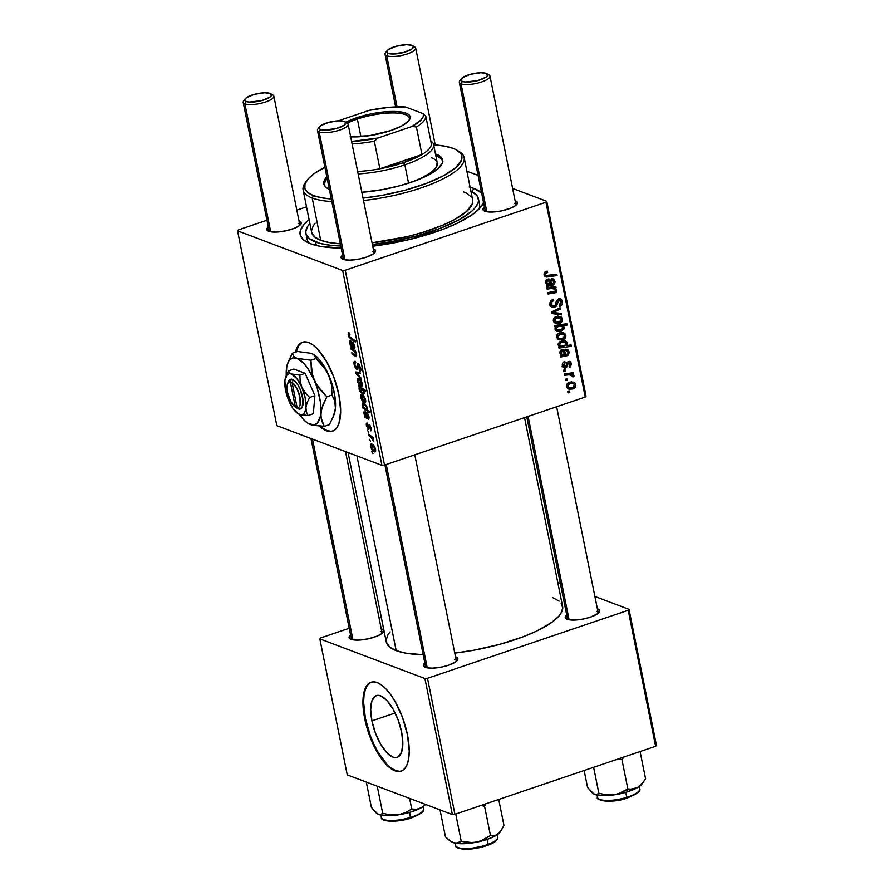 <?xml version="1.0" encoding="UTF-8"?>
<svg xmlns="http://www.w3.org/2000/svg" width="894" height="894" viewBox="0 0 894 894"><rect width="100%" height="100%" fill="white"/><g stroke="black" fill="none" stroke-linecap="round" stroke-linejoin="round"><path stroke-width="1.34" d="M371.926 720.877L395.137 713.01L371.926 720.877L370.697 709.579L371.904 700.862L375.379 696.046L377.816 695.353L380.587 695.856L386.744 700.326L392.891 708.786L398.109 719.927L401.607 732.074A32.575 12.885 71.3 0 1 397.227 757.33A32.575 12.885 71.3 0 1 371.926 720.877A32.575 12.885 71.3 0 1 376.307 695.621A32.575 12.885 71.3 0 1 401.607 732.074L402.836 743.361L401.618 752.089L398.143 756.905L395.718 757.598L392.935 757.095L386.789 752.625L380.643 744.166L375.424 733.024L371.926 720.877M371.368 682.156A46.924 18.562 -108.7 0 0 365.389 718.407L364.707 718.642A46.924 18.562 71.3 0 1 371.021 682.256A46.924 18.562 71.3 0 1 407.463 734.767L409.24 751.038L408.804 757.922L407.485 763.599L405.351 767.868L402.479 770.55L398.981 771.544L394.98 770.818L390.633 768.393L381.604 758.905L377.257 752.189L369.736 736.131L364.707 718.642L362.93 702.371L363.366 695.487L364.685 689.81L366.819 685.542L369.691 682.86L373.189 681.865L377.19 682.591L381.526 685.016L386.052 689.039L390.566 694.515L394.913 701.22L402.434 717.279L407.463 734.767A46.924 18.562 71.3 0 1 401.149 771.153A46.924 18.562 71.3 0 1 364.707 718.642L365.389 718.407A46.924 18.562 -108.7 0 0 401.484 771.03M302.798 342.123A46.924 18.562 -108.7 0 0 296.104 351.968L298.931 345.285L301.803 342.603M320.387 426.203A46.924 18.562 -108.7 0 0 327.103 430.562L326.422 430.785A46.924 18.562 71.3 0 1 319.382 426.136L322.075 428.371L327.103 430.562A46.924 18.562 -108.7 0 0 332.926 430.997M295.422 352.191A46.924 18.562 71.3 0 1 302.463 342.234A46.924 18.562 71.3 0 1 308.631 342.57L312.967 344.983L317.482 349.006L326.344 361.187L333.864 377.246L338.893 394.746L340.67 411.017L338.927 423.577L336.792 427.835L333.92 430.517L330.422 431.511L326.422 430.785A46.924 18.562 71.3 0 0 332.59 431.12A46.924 18.562 71.3 0 0 337.239 387.75A46.924 18.562 71.3 0 0 308.631 342.57L304.63 341.843L301.122 342.838L298.25 345.52L295.422 352.191M567.321 614.457L565.276 617.72L569.042 619.765L577.334 619.9L584.039 618.871L590.509 617.117L597.661 613.72L599.695 610.457L597.371 608.758A17.601 4.995 168.6 0 1 597.795 608.903A17.601 4.995 168.6 0 1 599.259 612.211A17.601 4.995 168.6 0 1 584.553 618.76A17.601 4.995 168.6 0 1 567.187 619.274A17.601 4.995 168.6 0 1 566.304 618.86A17.601 4.995 168.6 0 1 566.707 614.938M425.466 662.532L423.432 665.806L427.187 667.852L432.361 668.164L442.184 666.946L448.654 665.192L455.806 661.795L457.851 658.532L455.515 656.833A17.601 4.995 168.6 0 1 455.94 656.978A17.601 4.995 168.6 0 1 457.404 660.297A17.601 4.995 168.6 0 1 442.698 666.835A17.601 4.995 168.6 0 1 425.332 667.36A17.601 4.995 168.6 0 1 424.449 666.935A17.601 4.995 168.6 0 1 424.851 663.013M351.186 634.505L349.152 637.768L352.906 639.813L358.081 640.126L367.903 638.908L377.212 636.092L381.526 633.768L383.571 630.494L381.246 628.795A17.601 4.995 168.6 0 1 381.671 628.94A17.601 4.995 168.6 0 1 383.135 632.259A17.601 4.995 168.6 0 1 368.417 638.808A17.601 4.995 168.6 0 1 351.051 639.322A17.601 4.995 168.6 0 1 350.169 638.908A17.601 4.995 168.6 0 1 350.571 634.986M485.051 206.425L483.006 209.688L486.761 211.733L495.064 211.867L501.769 210.839L511.066 208.011L515.391 205.687L517.425 202.424L515.1 200.725A17.601 4.995 168.6 0 1 515.525 200.871A17.601 4.995 168.6 0 1 516.989 204.178A17.601 4.995 168.6 0 1 502.272 210.727A17.601 4.995 168.6 0 1 484.906 211.241A17.601 4.995 168.6 0 1 484.034 210.828A17.601 4.995 168.6 0 1 484.425 206.905M343.195 254.499L341.15 257.774L344.916 259.819L350.09 260.132L359.913 258.914L366.384 257.159L373.536 253.773L375.569 250.499L373.245 248.8A17.601 4.995 168.6 0 1 373.67 248.945A17.601 4.995 168.6 0 1 375.134 252.264A17.601 4.995 168.6 0 1 360.427 258.802A17.601 4.995 168.6 0 1 343.061 259.327A17.601 4.995 168.6 0 1 342.178 258.902A17.601 4.995 168.6 0 1 342.581 254.98M268.915 226.473L266.87 229.736L270.636 231.781L275.81 232.094L285.633 230.887L294.931 228.059L299.255 225.735L301.3 222.461L298.965 220.762A17.601 4.995 168.6 0 1 299.389 220.907A17.601 4.995 168.6 0 1 300.853 224.226A17.601 4.995 168.6 0 1 286.147 230.775A17.601 4.995 168.6 0 1 268.781 231.289A17.601 4.995 168.6 0 1 267.898 230.875A17.601 4.995 168.6 0 1 268.301 226.953M269.295 231.468A15.645 4.436 168.6 0 1 269.116 231.032L243.179 102.374A15.645 4.436 168.6 0 1 244.71 99.849M485.42 211.42A15.645 4.436 168.6 0 1 485.252 210.984L459.315 82.326A15.645 4.436 168.6 0 1 460.835 79.801M343.575 259.495A15.645 4.436 168.6 0 1 343.397 259.07L317.459 130.401A15.645 4.436 168.6 0 1 318.979 127.887M307 236.117A87.992 24.976 -11.4 0 0 309.581 243.392A87.992 24.976 168.6 0 1 307.011 238.989L305.904 233.502M470.11 187.204A93.859 26.641 168.6 0 1 473.798 188.41L472.021 191.618L473.798 188.41L469.205 186.958M310.509 243.749A93.859 26.641 168.6 0 1 305.826 241.525A93.859 26.641 168.6 0 1 309.101 219.667L304.195 224.238L300.518 230.127L300.362 235.468L303.736 240.073L310.509 243.749L320.421 246.364L341.184 248.096A93.859 26.641 168.6 0 1 310.509 243.749M348.079 452.543L386.253 641.892A89.948 25.524 -11.4 0 0 396.187 650.631A89.948 25.524 -11.4 0 0 423.186 654.754L405.686 653.134L396.187 650.631L356.918 455.884L396.187 650.631L389.695 647.1L386.242 641.858M561.186 603.226L562.739 608.009L560.896 613.418L558.716 616.29L551.956 622.235L536.344 631.209L522.867 636.897L499.344 644.451L473.675 650.251L454.767 653.089A89.948 25.524 -11.4 0 0 562.594 606.333L524.543 417.621M425.846 667.527A15.645 4.436 168.6 0 1 425.678 667.092L384.912 464.947M306.508 206.827L296.819 210.112L306.508 206.827M266.948 220.237L238.363 229.926L266.948 220.237M342.648 270.502L237.547 230.831L276.838 425.667L381.928 465.327L342.648 270.502L237.547 230.831L238.363 229.926L237.547 230.831L276.838 425.667L381.928 465.327L342.648 270.502L345.24 270.256L384.521 465.081L585.224 397.059L545.943 202.234L345.24 270.256L342.648 270.502M370.552 430.774L371.312 430.517L370.552 430.774L371.312 428.248L369.457 424.963L368.429 427.857L369.289 427.567L368.082 427.991L367.043 425.969L367.78 424.482L367.345 423.086C366.384 422.795 366.082 423.667 366.462 425.7L366.909 423.007L367.926 427.902L368.931 425.019L370.004 425.343L371.412 428.829L370.82 430.83L370.094 426.539L369.434 426.393L368.518 429.377L366.462 425.7L368.406 429.343L369.825 426.337L371.01 430.796M368.384 419.185L368.976 416.693L366.875 412.559L367.065 413.866L367.792 413.62L367.065 413.866L368.876 416.191L368.06 417.8L367.479 417.409L364.696 410.961L363.869 412.86L364.461 412.659L363.869 412.86L365.434 415.621L364.517 415.676L364.797 417.062L366.305 416.548L364.797 417.062L363.791 412.357L364.461 410.905L366.026 412.458L367.624 417.532L368.496 417.241L367.065 413.866L366.875 412.559L367.713 413.509L369.133 417.733L368.518 419.219L364.797 417.062L368.741 419.208M364.372 402.512C365.478 402.982 365.903 402.177 365.635 400.099C364.696 397.025 363.445 395.249 361.891 394.779C360.83 394.377 360.438 395.215 360.729 397.282C361.657 400.277 362.863 402.009 364.372 402.512L365.624 402.077L363.377 401.931L360.997 398.277L360.595 395.997L361.567 394.69L364.976 398.076L365.758 401.406L365.3 402.512L364.372 402.512L365.165 402.579M348.995 332.791L348.157 334.904L348.839 334.68L348.157 334.904L348.28 332.825L349.588 333.127L349.934 334.501L348.85 334.49L349.353 336.457L355.153 340.681L355.421 342.033L349.163 337.384L348.157 334.904L350.537 338.714L355.421 342.033L355.153 340.681L350.426 337.463L348.895 335.272L349.375 334.166L349.934 334.501L349.588 333.127L348.436 332.747M362.752 394.176L364.07 393.729L362.752 394.176C363.78 394.701 364.216 394.075 364.059 392.298L363.065 389.885L364.193 389.505L363.065 389.885L365.4 391.483L365.121 390.13L358.449 385.605L359.567 387.404L360.584 387.057L359.567 387.404L358.449 385.605L365.121 390.13L365.4 391.483L363.065 389.885L364.149 393.137L363.847 394.12L362.752 394.176L360.014 391.55L359.086 387.974L359.12 389.315L362.752 394.176L363.612 394.265M361.422 379.581L356.036 373.625L355.7 371.993L359.98 372.418L360.248 373.759L356.605 373.256L361.131 378.14L361.422 379.581L361.131 378.14L356.605 373.256L360.248 373.759L359.98 372.418L355.7 371.993L356.036 373.625L356.74 373.39L356.036 373.625L361.422 379.581M356.795 369.39L358.215 365.445L359.533 364.864L358.673 365.154L360.003 367.713L360.617 367.501L359.22 369.691L359.556 371.055L360.751 370.641L359.69 371.111C360.796 371.356 361.142 370.328 360.74 368.026L358.36 363.802L357.298 364.808L359.008 364.227L357.298 364.808L357.175 366.249L358.148 365.914L357.175 366.249L356.941 367.892L358.025 367.523L356.471 368.037L354.896 365.031L355.454 361.478C354.113 360.93 353.678 361.992 354.147 364.663L356.795 369.39L357.812 369.043L356.605 369.3L355.22 367.702L354.102 361.813L355.454 361.478L355.801 362.841L354.851 362.975L354.784 364.35L356.348 367.982L357.667 363.903L359.433 364.73L360.785 370.541L359.556 371.055L360.047 367.948L358.673 365.154L357.823 369.021L356.795 369.39L357.41 369.434M372.977 453.593L371.759 451.604L372.977 453.593M361.064 386.13C362.182 386.61 362.595 385.806 362.338 383.727C361.399 380.654 360.148 378.877 358.595 378.408C357.522 378.006 357.142 378.844 357.421 380.911C358.349 383.895 359.567 385.638 361.064 386.13L362.327 385.705L360.07 385.549L357.846 382.33L357.298 379.626L358.271 378.318L361.679 381.693L362.461 385.035L361.992 386.141L361.064 386.13L361.869 386.208M354.169 348.671L354.762 346.179L352.661 342.044L352.851 343.352L353.577 343.106L352.851 343.352L354.65 345.687L353.834 347.285L353.264 346.894L350.482 340.458L349.655 342.346L350.247 342.145L349.655 342.346L351.219 345.118L350.292 345.173L350.571 346.548L352.091 346.034L350.571 346.548L349.576 341.854L350.236 340.391L351.811 341.944L353.409 347.017L354.281 346.727L352.851 343.352L352.661 342.044L353.499 342.994L354.918 347.218L354.292 348.716L350.571 346.548L354.527 348.694M355.846 356.594L356.55 355.041L355.153 351.945L355.957 352.493L355.689 351.141L350.839 347.844L351.107 349.196L353.365 350.727L354.505 350.336L353.365 350.727L351.107 349.196L350.839 347.844L355.689 351.141L355.957 352.493L355.153 351.945L356.505 354.829L356.237 356.65L352.08 354.046L351.811 352.694L355.756 355.253L355.443 353.063L354.058 351.264L355.901 354.404L355.555 355.231L351.811 352.694L352.08 354.046L356.304 356.628M363.579 402.982L362.238 404.747L362.93 404.524L362.238 404.747L363.769 407.172L362.729 406.826L362.998 408.178L364.271 407.753L362.998 408.178L362.238 403.44L362.986 402.848L364.54 403.518L366.898 406.792L366.853 409.575L369.401 411.352L369.669 412.704L362.998 408.178L369.669 412.704L369.401 411.352L366.853 409.575L367.177 407.753L363.579 402.982L362.696 402.881M374.307 451.794C375.424 452.275 375.838 451.47 375.569 449.391C374.631 446.318 373.39 444.541 371.837 444.072C370.764 443.67 370.373 444.508 370.664 446.575C371.591 449.559 372.809 451.302 374.307 451.794L375.569 451.369L373.312 451.213L370.932 447.57L370.541 445.29L371.502 443.983L374.921 447.358L375.625 451.202L374.307 451.794L375.111 451.872M370.485 441.223L369.267 439.245L370.485 441.223M370.44 436.786L368.496 435.423L368.216 434.071L373.077 437.356L373.346 438.719L372.34 438.026L373.815 441.424L370.44 436.786L373.815 441.424L372.34 438.026L373.346 438.719L373.077 437.356L368.216 434.071L368.496 435.423L369.647 435.032L368.496 435.423L370.44 436.786L371.636 436.384L370.44 436.786M368.663 432.204L367.445 430.215L368.663 432.204M567.869 361.791L571.512 363.467L570.026 361.478L568.483 361.5L565.164 366.73L562.292 364.976L563.477 365.422L565.254 362.774L563.544 362.126L565.254 362.774L564.673 361.545C562.807 362.271 562.047 363.657 562.382 365.724L562.538 363.422L563.812 361.936L564.84 361.489L565.254 362.774L563.432 364.897L564.863 366.797L565.969 366.015L567.243 362.383L569.5 361.355L571.512 363.467L570.517 366.831L569.5 367.4L569.076 366.115L570.45 364.517L569.444 362.718L568.148 363.277L566.159 367.725L564.438 368.138L562.751 366.831L562.382 365.724L564.047 368.026L565.533 368.037L566.964 366.831L568.271 363.143L569.646 362.774L567.601 362.003M565.936 350.582L568.07 352.158L567.131 354.292L566.058 354.449L564.583 353.89L566.058 354.449L565.299 352.292L563.812 351.733L565.299 352.292L563.533 349.632L561.812 349.655L559.8 352.884L561.566 355.13L560.516 355.633L560.795 357.008L560.516 355.633L561.566 355.13L559.733 352.37L560.516 350.437L562.427 349.509L564.159 350.001L566.058 354.449L567.656 353.979L568.126 352.471L567.321 350.895L565.936 350.582L565.824 349.185L568.238 350.012L569.266 352.448L567.992 355.399L560.795 357.008L567.511 355.622L569.176 351.912L567.31 349.42L565.824 349.185L565.936 350.582L566.964 350.716M562.851 339.664L559.152 339.888L557.565 338.994L556.582 336.602L557.688 333.998L561.376 332.534L564.941 333.563L565.824 336.781L562.851 339.664C564.952 339.016 565.947 337.563 565.835 335.317L563.768 332.836L559.465 332.959C557.431 333.652 556.493 335.105 556.66 337.306L558.806 339.776L562.851 339.664L560.002 338.591L562.851 339.664M544.077 274.939L544.759 272.245L547.284 271.161L547.709 272.458L545.474 273.944L546.156 275.508L556.828 274.234L557.096 275.587L546.491 277.039L544.848 276.402L544.077 274.939L545.563 276.849L557.096 275.587L556.828 274.234L546.279 275.564L545.485 274.547L546.647 272.681L547.709 272.458L547.284 271.161L546.178 271.418L544.077 274.939M556.325 326.511L554.693 326.735L554.448 325.55L566.796 323.695L567.064 325.047L562.751 325.673L564.181 327.204L564.17 328.836L560.84 331.406L556.057 330.869L554.995 328.947L555.722 327.059L555.051 329.338L556.94 331.372L561.287 331.272L564.259 327.517L562.751 325.673L567.064 325.047L566.796 323.695L554.448 325.55L554.693 326.735L556.325 326.511L554.503 325.818L556.325 326.511M561.555 314.889L552.034 313.57L551.71 311.939L560.102 307.715L560.382 309.056L553.241 312.487L561.264 313.448L561.555 314.889L561.264 313.448L553.241 312.487L560.382 309.056L560.102 307.715L551.71 311.939L552.034 313.57L561.555 314.889L557.99 313.537L561.555 314.889M551.687 305.804L550.827 306.195L554.392 307.547L552.235 307.558L550.291 305.446L550.034 302.507L551.788 300.06L553.308 299.345L553.721 300.63L551.922 301.703L551.397 303.602L552.023 305.614L553.788 306.307L555.062 305.424L556.683 300.574L559.253 298.808L561.141 299.199L562.304 300.82L562.572 303.044L561.633 305.167L559.532 306.519L559.141 305.223L560.862 303.893L561.13 302.172L560.382 300.529L558.951 300.295L556.504 305.949L554.392 307.547L557.208 303.882L557.979 301.155L559.946 300.272L557.711 299.423M569.791 392.622L568.025 392.891L567.757 391.55L569.512 391.259L569.791 392.622L569.512 391.259L567.757 391.55L568.025 392.891L569.791 392.622L567.824 391.885L569.791 392.622M559.543 323.293L555.856 323.516L554.079 322.421L553.274 320.231L554.392 317.627L558.079 316.163L561.633 317.191L562.516 320.398L559.543 323.293C561.655 322.645 562.65 321.192 562.538 318.946L560.46 316.465L556.169 316.588C554.124 317.281 553.185 318.733 553.352 320.935L555.498 323.404L559.543 323.293L556.705 322.22L559.543 323.293M551.721 280.068L553.855 281.644L552.905 283.778L551.844 283.934L550.369 283.387L551.844 283.934L551.073 281.778L549.587 281.219L551.073 281.778L549.307 279.118L547.597 279.14L545.575 282.37L547.351 284.616L546.301 285.119L546.58 286.493L546.301 285.119L547.351 284.616L545.519 281.856L546.301 279.923L548.212 278.995L549.933 279.498L551.844 283.934L553.442 283.465L553.911 281.956L553.107 280.381L551.721 280.068L551.609 278.682L554.023 279.498L555.04 281.945L553.777 284.884L546.58 286.493L553.297 285.108L554.962 281.398L553.095 278.917L551.609 278.682L551.721 280.068L552.749 280.202M551.274 288.516L547.106 289.142L546.837 287.79L555.811 286.438L556.09 287.79L554.582 288.024L556.627 289.846L556.426 291.969L554.85 292.997L548.089 293.992L547.81 292.64L555.442 291.075L554.682 288.874L551.274 288.516L554.179 288.606L555.587 290.204L554.738 291.589L547.81 292.64L548.089 293.992L555.04 292.941L556.75 290.259L554.582 288.024L556.09 287.79L555.811 286.438L546.837 287.79L547.106 289.142L551.274 288.516L548.637 287.522L551.274 288.516M559.007 348.124L558.728 346.771L559.979 346.604L558.415 345.43L558.281 343.475L561.689 340.96L564.762 340.793L566.718 341.765L567.422 343.687L566.371 345.565L571.076 344.916L571.344 346.269L559.007 348.124L571.344 346.269L571.076 344.916L566.371 345.565L567.377 342.972L565.544 341.016L561.186 341.117L558.158 344.782L559.979 346.604L558.728 346.771L559.007 348.124M572.786 388.957L569.098 389.181L567.5 388.287L566.517 385.895L567.634 383.291L571.322 381.827L574.876 382.856L575.758 386.074L572.786 388.957C574.898 388.309 575.892 386.856 575.781 384.61L573.702 382.129L569.4 382.252C567.366 382.945 566.427 384.398 566.595 386.599L568.74 389.069L572.786 388.957L569.947 387.884L572.786 388.957M567.299 380.263L565.533 380.531L565.265 379.19L567.019 378.888L567.299 380.263L567.019 378.888L565.265 379.19L565.533 380.531L567.299 380.263L565.332 379.514L567.299 380.263M568.092 374.877L564.494 375.368L564.226 374.016L573.199 372.664L573.479 374.016L571.612 374.284L573.624 375.134L573.87 376.81L572.406 376.732L571.456 374.944L568.092 374.877L571.445 374.944L572.406 376.732L573.87 376.81L573.993 375.793L571.612 374.284L573.479 374.016L573.199 372.664L564.226 374.016L564.494 375.368L568.092 374.877L565.366 373.848L568.092 374.877M565.477 371.233L563.712 371.502L563.443 370.172L565.209 369.87L565.477 371.233L565.209 369.87L563.443 370.172L563.712 371.502L565.477 371.233L563.511 370.496L565.477 371.233M586.028 396.143L546.748 201.318L512.62 188.444L546.748 201.318L545.943 202.234L345.24 270.256L384.521 465.081L381.928 465.327L384.521 465.081L585.224 397.059L586.028 396.143L585.224 397.059L545.943 202.234L546.748 201.318L586.028 396.143M478.078 175.403L466.88 171.179L478.078 175.403M478.402 198.691A87.992 24.976 168.6 0 1 372.373 244.487L391.416 241.648L416.526 235.971L439.535 228.585L458.466 220.125L471.686 211.308L474.613 208.425L478.055 202.916L478.547 200.334L477.027 195.641L470.881 191.059A87.992 24.976 168.6 0 1 478.402 198.691L479.519 204.201A87.992 24.976 168.6 0 1 478.849 209.263A87.992 24.976 -11.4 0 0 478.413 201.552M381.313 617.385L379.09 618.145L381.313 617.385M349.219 628.27L320.633 637.958L349.219 628.27M347.252 774.874L452.342 814.546L424.918 678.535L319.828 638.864L347.252 774.874L319.828 638.864L320.633 637.958L319.828 638.864L424.918 678.535L427.511 678.289L454.934 814.3L655.637 746.278L628.214 610.267L427.511 678.289L424.918 678.535L452.342 814.546L347.252 774.874M656.453 745.361L629.018 609.35L594.901 596.477L629.018 609.35L628.214 610.267L427.511 678.289L454.934 814.3L452.342 814.546L454.934 814.3L655.637 746.278L656.453 745.361L655.637 746.278L628.214 610.267L629.018 609.35L656.453 745.361M560.348 583.436L557.789 582.463L560.348 583.436M559.152 601.114L552.66 597.594M390.13 631.924L387.951 634.796L386.107 640.205M596.466 611.317A15.645 4.436 168.6 0 1 598.198 612.837A15.645 4.436 168.6 0 1 598.209 613.295A15.645 4.436 -11.4 0 0 596.466 611.317M380.341 631.354A15.645 4.436 168.6 0 1 382.062 632.874A15.645 4.436 168.6 0 1 382.073 633.343A15.645 4.436 -11.4 0 0 380.341 631.354M454.61 659.392A15.645 4.436 168.6 0 1 456.342 660.912A15.645 4.436 168.6 0 1 456.353 661.381A15.645 4.436 -11.4 0 0 454.61 659.392M483.565 202.625A93.859 26.641 168.6 0 1 481.598 206.089A93.859 26.641 168.6 0 1 372.72 246.185L409.363 239.547L442.698 229.423L456.756 223.489L473.049 214.124L480.112 207.922L483.788 202.033M481.642 193.059L473.798 188.41A93.859 26.641 168.6 0 1 481.642 193.059M372.34 251.359A15.645 4.436 168.6 0 1 374.072 252.879A15.645 4.436 168.6 0 1 374.072 253.348A15.645 4.436 -11.4 0 0 372.34 251.359M514.195 203.284A15.645 4.436 168.6 0 1 515.916 204.804A15.645 4.436 168.6 0 1 515.927 205.274A15.645 4.436 -11.4 0 0 514.195 203.284M298.06 223.332A15.645 4.436 168.6 0 1 299.792 224.852A15.645 4.436 168.6 0 1 299.803 225.31A15.645 4.436 -11.4 0 0 298.06 223.332M558.951 300.295L561.086 301.937L559.141 305.223L559.8 306.441C561.924 305.524 562.829 303.882 562.482 301.513L560.639 300.809L562.482 301.513L560.616 298.931L558.605 298.976L556.303 301.379L554.984 305.547L552.861 306.251L551.486 304.306L549.955 303.736L551.486 304.306L552.034 301.569L550.682 301.054L552.034 301.569L553.33 300.753L551.676 300.127L553.721 300.63L551.944 299.959L553.721 300.63L553.308 299.345C550.749 300.172 549.665 301.948 550.078 304.698L552.235 307.57L554.392 307.547L550.659 306.251M558.549 298.998L558.851 299.859M556.638 300.641L557.979 301.155L556.638 300.641M555.755 303.323L557.208 303.882L555.755 303.323M550.469 306.307L551.877 305.692M558.929 300.161L558.471 298.842M558.694 308.419L560.382 309.056L558.694 308.419M554.101 310.732L555.744 311.358L554.101 310.732M551.743 311.917L553.241 312.487L551.743 311.917M557.878 313.012L551.855 312.699L557.878 313.012M558.337 316.152L558.895 317.303M560.996 318.365L562.538 318.946L560.996 318.365M558.918 317.348L558.068 315.839M556.571 317.873L560.113 317.761L561.443 319.259L559.275 321.952L555.744 321.996L553.285 320.141L554.436 320.577L556.571 317.873L554.861 317.236L556.571 317.873L554.492 319.627L555.532 321.907L558.594 322.142L561.276 320.432L560.672 318.063L556.571 317.873M564.427 324.053L567.064 325.047L564.427 324.053M560.158 324.69L562.751 325.673L560.158 324.69M559.186 324.332L560.706 326.176M562.918 327.014L557.532 325.092L561.968 326.276L563.097 327.45L560.996 329.942L557.174 330.042L555.029 328.456L556.113 328.891L558.057 326.422L555.386 325.416L558.057 326.422L560.091 326.053L555.8 325.349L558.381 326.321L556.079 328.433L557.577 330.165L562.158 329.383L562.918 327.014M558.661 330.277L561.287 331.272L558.661 330.277M557.253 330.076L555.532 330.344M555.375 330.355L557.275 330.065M560.616 325.863L559.689 324.667M545.597 271.653L547.709 272.458L545.597 271.653M544.971 272.055L546.647 272.681L544.971 272.055M544.01 273.989L545.485 274.547L544.01 273.989M554.448 274.592L557.096 275.587L554.448 274.592M544.178 275.654L545.865 275.408L544.491 275.609L548.044 276.95L544.301 275.631M547.162 279.319L547.374 279.923M553.565 280.872L554.962 281.398L553.565 280.872M550.603 284.091L553.297 285.108L550.603 284.091M548.279 284.068L551.643 285.432L546.759 284.214L548.503 284.046M547.027 284.75L549.397 285.644L547.027 284.75M546.368 285.454L547.698 285.957L546.368 285.454M547.43 280.113L547.106 279.185M547.866 280.481L546.715 281.811L547.586 283.722L550.715 284.08L548.972 280.537L547.866 280.481L550.715 284.08L548.111 284.013L545.53 281.968L546.748 282.426L547.866 280.481L546.323 279.9L548.838 280.47L546.625 279.643M553.442 286.795L556.09 287.79L553.442 286.795M551.944 287.019L554.582 288.024L551.944 287.019M551.028 286.672L553.185 288.918M555.453 289.768L556.75 290.259L555.453 289.768M552.503 291.98L555.04 292.941L552.503 291.98M550.816 292.215L553.52 293.232L550.816 292.215M554.179 288.606L551.117 287.533M552.872 288.136L551.721 287.052M561.644 332.523L562.203 333.685M564.293 334.736L565.835 335.317L564.293 334.736M557.431 338.714L558.359 338.58M562.214 333.719L561.376 332.222M559.867 334.255L563.421 334.144L564.74 335.63L562.583 338.334L559.041 338.368L556.582 336.513L557.744 336.96L559.867 334.255L558.169 333.607L559.867 334.255L557.8 336.01L558.828 338.278L561.89 338.524L564.46 337.016L563.969 334.434L559.867 334.255M563.399 340.703L563.812 341.631L567.377 342.972L563.835 341.765L563.153 340.424M565.489 345.229L566.371 345.565L565.489 345.229M568.651 345.252L571.344 346.269L568.651 345.252M560.594 346.012L559.208 346.213L560.594 346.012M559.923 344.693L558.985 344.849M560.717 346.045L565.466 345.24L566.338 343.631L565.231 342.29L559.655 341.843L561.365 342.491L559.666 343.62L558.426 343.151L559.666 343.62L559.331 344.849L558.124 344.391L560.717 346.045L559.331 344.849L559.666 343.62L561.723 342.38L559.901 341.687L565.231 342.29L566.315 343.419L564.405 345.777L560.717 346.045L558.269 345.14M561.376 349.833L561.588 350.426M567.779 351.376L569.176 351.912L567.779 351.376M564.818 354.605L567.511 355.622L564.818 354.605M562.505 354.583L565.868 355.946L560.974 354.728L562.717 354.549M561.242 355.253L563.622 356.158L561.242 355.253M560.583 355.968L561.913 356.471L560.583 355.968M561.644 350.627L561.32 349.688M562.08 350.996L560.94 352.325L561.801 354.236L564.93 354.594L563.186 351.04L562.08 350.996L564.93 354.594L562.326 354.516L559.745 352.482L560.963 352.94L562.08 350.996L560.549 350.414L563.052 350.984L560.851 350.146M565.164 366.73L562.449 366.004M568.942 362.774L567.399 362.193L570.417 363.769L569.076 366.115L569.5 367.4L571.512 363.467L568.003 362.416M567.053 362.685L568.271 363.143L567.053 362.685M566.561 364.07L567.724 364.506L566.561 364.07M565.723 366.361L566.964 366.831L565.723 366.361M563.41 365.478L561.968 366.685M562.862 367.021L565.533 368.037L562.862 367.021M563.131 365.892L562.393 366.506M571.579 381.816L572.138 382.967M574.227 384.029L575.781 384.61L574.227 384.029M567.366 388.007L568.305 387.873M572.149 383.012L571.311 381.514M569.802 383.537L573.356 383.437L574.686 384.923L572.518 387.616L568.986 387.661L566.517 385.806L567.679 386.242L569.802 383.537L568.103 382.9L569.802 383.537L567.735 385.292L568.774 387.571L572.182 387.728L574.518 386.096L573.903 383.727L569.802 383.537M570.83 373.022L573.479 374.016L570.83 373.022M568.997 373.301L571.612 374.284L568.997 373.301M572.685 374.575L571.612 374.284M569.869 373.625L573.993 375.793L570.439 374.452L570.305 375.469M572.551 376.318L573.87 376.81L572.551 376.318M571.445 374.944L568.171 373.726M570.45 374.575L569.456 373.379M355.454 361.478L354.56 361.377M354.147 364.663L354.795 364.45L354.147 364.663M354.952 362.841L355.6 362.752M359.69 371.111L360.26 371.144M360.919 369.367L359.366 369.747M360.047 372.753L357.891 373.491L360.047 372.753M359.287 372.34L356.605 373.256L359.287 372.34M358.595 378.408L357.891 378.341M358.93 379.771L362.238 383.291L360.796 384.8L357.991 381.135L360.07 379.38L358.013 380.017L358.539 382.565L360.058 384.364L361.589 384.755L360.852 381.403L358.326 379.704L359.846 379.19M362.45 384.509L360.796 384.8M358.684 386.789L359.69 386.454L358.684 386.789M364.104 392.567L362.472 392.835L363.411 392.555L363.277 391.17L360.695 388.264L362.729 388.51L361.623 388.89L363.836 391.505L362.472 392.835L359.667 389.415L361.813 387.884L360.528 388.197M351.688 338.323L350.537 338.714L351.688 338.323M354.896 347.017L353.834 347.285M354.929 347.587L353.286 348.146L354.929 347.587M353.231 346.805L352.057 347.196L353.231 346.805M351.51 341.419L350.247 342.167L352.325 346.224L351.141 346.626L352.649 346.459L350.303 342.983L351.565 341.508L350.75 341.787L353.063 346.313L350.75 341.787M351.107 349.196L352.258 348.805L351.107 349.196M356.628 355.555L355.03 356.091L356.628 355.555M353.208 353.666L352.08 354.046L353.208 353.666M355.901 354.404L355.555 355.231M361.891 394.779L361.198 394.723M362.238 396.143L365.534 399.663L364.104 401.171L361.299 397.506L363.366 395.763L361.645 396.076L364.685 398.713L365.076 400.803L364.104 401.171L365.747 400.892M367.266 408.513L365.78 408.781L366.629 408.457L366.417 406.938L363.992 404.379L367.11 407.463L365.78 408.781L363.757 407.172L362.964 404.457L365.087 404.01L363.802 404.3M369.11 417.52L368.06 417.8M369.144 418.101L367.512 418.66L369.144 418.101M367.445 417.319L366.283 417.71L367.445 417.319M365.724 411.933L364.461 412.682L366.54 416.727L365.367 417.14L366.864 416.962L364.517 413.486L365.791 412.022L364.964 412.302L367.289 416.827L364.964 412.302M370.541 426.092L369.825 426.337L370.541 426.092M368.406 429.343L369.099 428.986M367.345 423.086L366.775 423.041M371.837 444.072L371.133 444.016M372.172 445.435L375.48 448.956L374.038 450.464L371.233 446.799L373.301 445.044L371.591 445.357L374.631 448.006L375.011 450.095L374.038 450.464L375.692 450.185M373.156 437.747L372.34 438.026L373.156 437.747M373.748 440.373L372.999 440.619L373.748 440.373M361.444 387.638L359.813 388.242L359.667 389.415L362.472 392.835M363.154 395.561L361.444 396.187L361.254 397.282L364.104 401.171M362.964 404.457L363.5 406.804L365.78 408.781M373.089 444.854L371.379 445.48L371.233 446.799L374.038 450.464M322.756 428.137L327.103 430.562L331.093 431.288M370.373 682.636L367.49 685.318L365.367 689.576L364.048 695.264L363.612 702.136L365.389 718.407L370.418 735.907L373.938 744.277L377.938 751.966L386.8 764.146M391.315 768.169L395.662 770.583L399.663 771.31M442.776 160.92A60.613 17.209 -11.4 0 0 436.35 155.936A60.613 17.209 -11.4 0 0 435.836 155.746L435.981 154.092L436.35 155.936L440.731 158.305L442.91 161.278M324.109 184.656L325.349 181.013L327.193 178.666A60.613 17.209 -11.4 0 0 324.109 184.846M329.338 189.349A60.613 17.209 168.6 0 1 323.84 183.952A60.613 17.209 168.6 0 1 326.824 176.833L324.075 181.035L323.974 184.488L326.154 187.461L329.338 189.349M435.467 153.902A60.613 17.209 168.6 0 1 435.981 154.092L441.725 157.892L442.776 161.121L442.441 162.898L438.049 168.687L428.941 174.755L415.9 180.588L400.054 185.673L382.755 189.584L361.846 192.277A60.613 17.209 168.6 0 0 442.675 159.981A60.613 17.209 168.6 0 0 435.981 154.092L435.467 153.902M340.469 243.85L329.383 242.576L320.711 240.296L312.196 198.021L313.526 195.607A80.169 22.752 168.6 0 1 306.854 180.499A80.169 22.752 168.6 0 1 324.88 167.212L314.152 173.637L308.128 178.934L304.988 183.963L304.854 188.533L307.737 192.456L313.526 195.607L321.985 197.842L331.283 198.971A80.169 22.752 168.6 0 1 313.526 195.607L312.196 198.021A82.125 23.311 -11.4 0 0 331.808 201.563A82.125 23.311 168.6 0 1 312.196 198.021L320.711 240.296A82.125 23.311 -11.4 0 0 340.335 243.838M458.019 150.896A82.125 23.311 168.6 0 1 464.131 157.567A82.125 23.311 168.6 0 1 363.512 200.513A82.125 23.311 -11.4 0 0 443.569 178.61A82.125 23.311 -11.4 0 0 459.158 151.533L456.99 150.226A80.169 22.752 168.6 0 1 441.569 176.755A80.169 22.752 168.6 0 1 363.02 198.099L382.587 195.261L405.463 190.098L426.427 183.371L443.681 175.66L455.728 167.625L461.527 159.97L461.662 155.4L460.589 153.343L456.231 149.79L452.99 148.326A80.169 22.752 168.6 0 1 456.99 150.226M472.468 199.116L472.334 203.787L466.389 211.632L454.051 219.857L442.776 225.199L422.37 232.507L407.206 236.619L372.038 242.788A82.125 23.311 -11.4 0 0 472.658 199.843L464.131 157.567M315.616 242.017L316.32 245.504L315.616 242.017A87.992 24.976 168.6 0 1 305.893 233.468A87.992 24.976 168.6 0 1 309.872 223.522L307.558 226.54L305.759 231.825L306.106 234.262L309.268 238.575L319.907 243.38L330.545 245.291L340.77 246.018A87.992 24.976 168.6 0 1 315.616 242.017M431.254 157.668A54.746 15.544 168.6 0 1 437.3 162.987A54.746 15.544 168.6 0 1 412.279 181.895L421.32 178.13L430.819 172.665L436.261 167.301L437.166 162.496M306.854 180.499L305.368 182.544A82.125 23.311 -11.4 0 0 312.196 198.021A82.125 23.311 168.6 0 1 303.122 190.042L311.648 232.306A82.125 23.311 -11.4 0 0 320.711 240.296L314.789 237.066L311.637 232.284M311.514 230.775L313.202 225.836L315.191 223.221M463.584 191.864L466.914 193.361L471.373 197.004M303.122 190.042A82.125 23.311 168.6 0 1 306.173 181.516M452.99 148.326L444.53 146.091L433.646 144.85A80.169 22.752 168.6 0 1 452.99 148.326M617.866 794.017L614.111 794.855A25.803 7.32 -11.4 0 0 627.107 791.928L627.867 788.966L621.397 792.687L614.111 794.855L606.445 794.9L598.846 793.235L593.616 767.298L598.846 793.235L596.644 794.52L593.951 794.062L587.548 787.379L584.151 770.505L587.548 787.379L592.42 793.012L595.426 794.654L604.735 795.66L614.111 794.855L627.107 791.928L637.489 787.648L632.729 789.212L627.867 788.966L617.866 794.017M599.539 799.314A20.338 5.766 -11.4 0 0 626.515 798.208L626.739 797.336A21.512 6.102 168.6 0 1 597.639 797.772M597.047 795.079L597.505 797.359A21.512 6.102 -11.4 0 0 626.739 797.336L625.733 792.341L626.739 797.336A21.512 6.102 -11.4 0 0 639.668 788.854C641.255 790.978 636.908 794.107 626.638 798.23L622.772 799.236M618.201 758.704L621.967 759.71L627.867 788.966L621.967 759.71L623.777 756.994L621.967 759.71L618.201 758.704M643.781 781.557L637.489 787.648A25.803 7.32 -11.4 0 0 641.914 784.116L645.591 778.83L640.093 751.541L645.591 778.83L641.847 783.982L637.489 787.648L642.462 783.155M592.878 793.336L593.951 794.062A25.803 7.32 -11.4 0 0 614.111 794.855L606.445 794.9L598.846 793.235L596.644 794.52L593.594 793.861A25.803 7.32 -11.4 0 0 593.951 794.062M618.883 800.074L604.746 800.979M602.243 800.555L600.388 799.884M638.405 791.715L632.974 795.738M639.534 788.441A21.512 6.102 168.6 0 1 626.739 797.336L626.649 798.23C611.06 803.952 594.532 799.817 597.505 797.359M630.281 789.268L627.867 788.966L627.107 791.928A25.803 7.32 -11.4 0 0 637.489 787.648L630.281 789.268M484.57 806.276L485.867 803.561L484.57 806.276L490.471 835.532L480.391 841.142L472.77 842.662L461.237 841.321L457.963 842.975L454.118 842.897L449.85 840.729L445.491 836.974L440.027 809.897L445.491 836.974L451.738 841.936A25.803 7.32 -11.4 0 0 454.118 842.897L463.796 843.712L476.614 842.182L489.119 838.706L497.969 834.214L494.293 835.778L490.471 835.532L484.57 806.276L483.475 804.634L484.57 806.276L480.771 805.46L484.57 806.276M497.589 836.359A21.512 6.102 168.6 0 1 488.102 844.327L487.901 845.255L484.213 846.428M487.107 839.41L488.102 844.327A21.512 6.102 -11.4 0 0 497.824 836.94C497.813 840.148 494.505 842.919 487.889 845.255L487.107 839.41M455.739 814.032L461.237 841.321L455.739 814.032M501.232 830.548L496.17 835.264L490.471 835.532L483.945 839.634L476.614 842.182A25.803 7.32 -11.4 0 0 497.969 834.214A25.803 7.32 -11.4 0 0 500.07 832.191L503.948 825.397L498.718 799.459L503.948 825.397L501.232 830.548L497.969 834.214L500.718 830.917M451.314 841.656L454.118 842.897A25.803 7.32 -11.4 0 0 476.614 842.182L468.892 842.617L461.237 841.321L456.119 843.187L452.006 842.059M455.191 843.154L455.649 845.433A21.512 6.102 -11.4 0 0 488.102 844.327A21.512 6.102 168.6 0 1 455.873 846.015M496.461 839.947L493.332 842.629M480.447 847.434L465.528 849.222M462.544 849.021L458.354 847.858M457.694 847.389A20.338 5.766 -11.4 0 0 487.699 845.255L466.187 849.3C458.577 848.842 455.068 847.557 455.649 845.433M423.41 808.489A21.512 6.102 168.6 0 1 410.603 817.384L410.514 818.267L406.647 819.284M409.597 812.389L410.603 817.384A21.512 6.102 -11.4 0 0 423.544 808.902C425.119 811.026 420.783 814.155 410.514 818.267L409.597 812.389M366.305 782.071L371.412 807.416L366.305 782.071M377.246 786.206L382.71 813.283L380.509 814.557L377.816 814.099L371.412 807.416L376.285 813.059L379.302 814.702L388.611 815.708L397.975 814.892L390.32 814.948L382.71 813.283L377.246 786.206M409.597 798.409L411.732 809.014L405.261 812.735L397.975 814.892L410.983 811.976L421.353 807.695L416.593 809.26L411.732 809.014L409.597 798.409M425.566 804.444A25.803 7.32 -11.4 0 1 421.353 807.695L416.593 809.26L411.732 809.014L405.261 812.735L397.975 814.892A25.803 7.32 -11.4 0 0 421.353 807.695L425.7 804.276M376.743 813.384L377.816 814.099A25.803 7.32 -11.4 0 0 397.975 814.892L390.32 814.948L382.71 813.283L380.509 814.557L377.436 813.886A25.803 7.32 -11.4 0 0 377.458 813.898A25.803 7.32 -11.4 0 0 377.816 814.099M380.911 815.127L381.369 817.407A21.512 6.102 -11.4 0 0 410.603 817.384A21.512 6.102 168.6 0 1 381.503 817.809M422.281 811.763L416.85 815.775M402.747 820.122L388.611 821.027M386.119 820.603L384.264 819.932M383.414 819.362A20.338 5.766 -11.4 0 0 410.391 818.256L410.514 818.267C395.36 823.083 379.961 821.329 381.369 817.407M488.247 74.627A15.645 4.436 168.6 0 1 489.979 76.146A15.645 4.436 168.6 0 1 478.737 82.84A15.645 4.436 168.6 0 1 461.036 83.846A15.645 4.436 -11.4 0 0 480.905 82.203A15.645 4.436 -11.4 0 0 489.029 74.995L486.861 73.688A13.689 3.889 168.6 0 1 479.754 80.002A13.689 3.889 168.6 0 1 462.366 81.432L461.036 83.846L486.828 211.744L461.036 83.846A15.645 4.436 168.6 0 1 459.315 82.326M461.226 78.851L459.739 80.896A15.645 4.436 -11.4 0 0 461.036 83.846L462.366 81.432A13.689 3.889 168.6 0 1 461.226 78.851A13.689 3.889 168.6 0 1 472.669 73.766A13.689 3.889 168.6 0 1 486.18 73.364L487.632 75.353L486.068 77.108L478.066 80.494L465.662 82.025L462.366 81.432L460.891 80.225L462.477 77.677L470.479 74.303L480.715 72.738L486.18 73.364A13.689 3.889 168.6 0 1 486.861 73.688M528.097 416.425L569.098 619.777L528.097 416.425M346.403 122.701A15.645 4.436 168.6 0 1 348.124 124.221A15.645 4.436 168.6 0 1 336.882 130.915A15.645 4.436 168.6 0 1 319.18 131.921A15.645 4.436 -11.4 0 0 339.061 130.289A15.645 4.436 -11.4 0 0 347.185 123.07L345.006 121.763A13.689 3.889 168.6 0 1 337.898 128.077A13.689 3.889 168.6 0 1 320.51 129.507L319.18 131.921L344.972 259.83L319.18 131.921A15.645 4.436 168.6 0 1 317.459 130.401M319.382 126.937L317.884 128.982A15.645 4.436 -11.4 0 0 319.18 131.921L320.51 129.507A13.689 3.889 168.6 0 1 319.382 126.937A13.689 3.889 168.6 0 1 330.814 121.841A13.689 3.889 168.6 0 1 344.324 121.439L338.86 120.813L328.634 122.377L320.622 125.763L319.035 128.3L320.51 129.507L323.807 130.111L336.211 128.568L344.224 125.194L345.81 122.646L344.324 121.439A13.689 3.889 168.6 0 1 345.006 121.763M386.242 464.5L427.243 667.852L386.242 464.5M386.957 50.824L385.459 52.869A15.645 4.436 -11.4 0 0 386.756 55.808L388.085 53.394A13.689 3.889 168.6 0 1 386.957 50.824A13.689 3.889 168.6 0 1 398.389 45.728A13.689 3.889 168.6 0 1 411.899 45.326L406.435 44.7L396.21 46.264L388.197 49.651L386.61 52.187L388.085 53.394L391.382 53.986L403.786 52.455L411.799 49.081L413.386 46.533L411.899 45.326A13.689 3.889 168.6 0 1 412.581 45.65A13.689 3.889 168.6 0 1 405.474 51.964A13.689 3.889 168.6 0 1 388.085 53.394L386.756 55.808A15.645 4.436 168.6 0 1 385.035 54.288A15.645 4.436 168.6 0 1 386.554 51.774M397.059 106.878L386.756 55.808L397.059 106.878M413.978 46.589A15.645 4.436 168.6 0 1 415.699 48.108A15.645 4.436 168.6 0 1 404.457 54.802A15.645 4.436 168.6 0 1 386.756 55.808A15.645 4.436 -11.4 0 0 406.625 54.176A15.645 4.436 -11.4 0 0 414.749 46.957L412.581 45.65M245.101 98.899L243.604 100.944A15.645 4.436 -11.4 0 0 244.911 103.894L246.241 101.48A13.689 3.889 168.6 0 1 245.101 98.899A13.689 3.889 168.6 0 1 256.544 93.814A13.689 3.889 168.6 0 1 270.055 93.412L271.508 95.39L269.943 97.155L261.931 100.541L249.527 102.072L246.241 101.48L244.755 100.273L246.342 97.725L254.354 94.351L264.579 92.775L270.055 93.412A13.689 3.889 168.6 0 1 270.737 93.736A13.689 3.889 168.6 0 1 263.618 100.039A13.689 3.889 168.6 0 1 246.241 101.48L244.911 103.894A15.645 4.436 168.6 0 1 243.179 102.374M352.974 639.825L312.498 439.122L352.974 639.825M270.692 231.792L244.911 103.894L270.692 231.792M272.122 94.663A15.645 4.436 168.6 0 1 273.843 96.183A15.645 4.436 168.6 0 1 262.613 102.877A15.645 4.436 168.6 0 1 244.911 103.894A15.645 4.436 -11.4 0 0 264.78 102.251A15.645 4.436 -11.4 0 0 272.905 95.043L270.737 93.736M345.475 122.456L356.605 117.762L357.365 119.058A36.173 10.27 -11.4 0 0 347.375 123.204A36.173 10.27 168.6 0 1 357.365 119.058L360.919 136.659L357.365 119.058A36.173 10.27 168.6 0 1 409.307 118.131A36.173 10.27 168.6 0 1 408.714 120.824A36.173 10.27 -11.4 0 0 395.047 112.979A36.173 10.27 -11.4 0 0 357.365 119.058L356.605 117.762A37.347 10.605 168.6 0 1 396.277 111.504A37.347 10.605 168.6 0 1 409.206 120.198A37.347 10.605 168.6 0 1 390.633 130.602L369.714 135.631L350.113 136.804M379.883 168.787A52.791 14.986 168.6 0 1 357.656 171.469A52.791 14.986 -11.4 0 0 379.883 168.787L403.596 162.663A52.791 14.986 168.6 0 1 379.883 168.787L374.329 141.218L377.983 138.011L412 126.479L416.403 126.959L421.968 154.528L379.883 168.787L374.329 141.218A52.791 14.986 168.6 0 1 352.091 143.9A52.791 14.986 -11.4 0 0 374.329 141.218L377.983 138.011L412 126.479L421.264 119.762L423.253 116.589L423.343 113.706L405.541 106.978L388.521 107.403L369.256 110.342L338.323 120.835L369.256 110.342A50.835 14.427 168.6 0 1 405.541 106.978L423.343 113.706A50.835 14.427 168.6 0 1 412 126.479L416.403 126.959L421.968 154.528A52.791 14.986 168.6 0 1 403.596 162.663L421.968 154.528L379.883 168.787M404.859 164.831L403.596 162.663L404.859 164.831A54.746 15.544 168.6 0 1 358.148 173.917A54.746 15.544 -11.4 0 0 404.859 164.831L408.547 183.158L404.859 164.831A54.746 15.544 -11.4 0 0 430.785 140.906A54.746 15.544 168.6 0 1 433.59 144.605A54.746 15.544 168.6 0 1 404.859 164.831M431.087 142.425A52.791 14.986 168.6 0 1 431.389 143.912L430.986 142.168M431.389 143.912A52.791 14.986 168.6 0 1 421.968 154.528A52.791 14.986 -11.4 0 0 431.389 143.912L425.823 116.343L423.343 113.706L425.823 116.343A52.791 14.986 168.6 0 1 416.403 126.959A52.791 14.986 -11.4 0 0 425.823 116.343L431.389 143.912M351.599 141.442L377.983 138.011A50.835 14.427 168.6 0 1 351.599 141.442M345.844 122.266A37.347 10.605 168.6 0 1 356.605 117.762L370.339 114.03L384.565 111.851L397.126 111.549L406.111 113.169L408.804 114.633L410.145 116.466L410.078 118.589L408.625 120.936L401.764 125.898L390.633 130.602A37.347 10.605 168.6 0 1 350.671 136.838M288.103 382.431L290.438 379.347L293.333 379.805L292.036 382.353L297.166 407.82L298.976 407.172L300.127 404.948L299.948 397.104L296.73 388.108L292.036 382.353A13.689 5.409 71.3 0 1 299.948 397.104A13.689 5.409 71.3 0 1 297.166 407.82L299.244 409.094A15.645 6.191 -108.7 0 0 302.541 396.858A15.645 6.191 -108.7 0 0 293.366 379.916L292.036 382.353L297.166 407.82L299.267 409.217L297.423 408.402A15.645 6.191 -108.7 0 0 297.467 408.424L295.389 407.15L290.248 381.682L288.449 382.33L287.298 384.543L287.477 392.399L290.695 401.395L295.389 407.15A13.689 5.409 71.3 0 1 288.561 396.411A13.689 5.409 71.3 0 1 287.533 383.794A13.689 5.409 71.3 0 1 290.248 381.682L291.556 379.134L293.333 379.805L297.49 384.286L299.982 388.89L302.954 399.462L302.15 407.385L299.267 409.217L295.389 407.15L290.248 381.682L291.578 379.246A15.645 6.191 -108.7 0 0 288.36 381.66L287.533 383.794M285.309 378.408L284.884 380.866A21.512 8.504 71.3 0 1 285.711 376.966A21.512 8.504 71.3 0 1 291.332 373.96L289.231 372.586L288.572 370.842L285.711 376.966M293.847 369.054L288.572 370.842L293.847 369.054L305.156 373.323L314.889 395.673L313.313 413.754L308.039 415.542L313.313 413.754L314.889 395.673L309.615 397.461L314.889 395.673L305.156 373.323L299.881 375.111L305.156 373.323L293.847 369.054M288.963 401.082L288.974 401.082A21.512 8.504 71.3 0 1 284.884 380.866L285.611 390.477L288.963 401.082L292.684 407.966L298.171 413.732A21.512 8.504 71.3 0 1 288.963 401.082M298.227 413.766L301.177 414.872L308.039 415.542L306.34 411.877L305.938 407.485L307.145 402.568L309.615 397.461L305.189 392.768L301.859 387.27A21.512 8.504 71.3 0 1 305.938 407.485A21.512 8.504 71.3 0 1 299.49 414.391L308.039 415.542L306.34 411.877L305.938 407.485L307.145 402.568L309.615 397.461L305.189 392.768L301.859 387.27L300.161 381.257L299.881 375.111L291.332 373.96A21.512 8.504 71.3 0 1 301.859 387.27L300.161 381.257L299.881 375.111L291.332 373.96L289.231 372.586L288.572 370.842L286.114 375.916M299.11 413.967L303.602 419.655L308.095 423.421L314.174 424.929L317.37 423.086L320.354 416.347L320.935 409.653L320.343 401.719L317.336 388.689L314.129 380.106L308.039 368.842L303.547 363.154L296.909 358.326L292.986 357.879L289.779 359.734L288.527 361.478L286.795 366.462L286.27 375.514A35.201 13.924 71.3 0 1 286.359 369.624L286.359 373.334M313.604 354.393L316.051 358.46L310.9 360.215L296.909 358.326A35.201 13.924 71.3 0 1 314.129 380.106A35.201 13.924 71.3 0 1 320.79 413.184A35.201 13.924 71.3 0 1 310.252 424.494L324.243 426.382L321.46 420.381L320.79 413.184L322.779 405.138L326.824 396.791L319.571 389.102L314.129 380.106L311.347 370.261L310.9 360.215L316.051 358.46L323.304 366.149L328.746 375.145L320.443 360.818L315.906 356.058L311.537 353.365L297.546 351.476L292.383 353.219L287.7 363.243A35.201 13.924 71.3 0 1 296.909 358.326L293.467 356.08L292.383 353.219L297.546 351.476L311.537 353.365L314.979 355.611L316.051 358.46L326.31 370.462L330.467 379.995L331.529 384.979L331.976 395.036L334.758 401.037L335.418 408.234L333.44 416.269L329.394 424.628L324.243 426.382L329.394 424.628L334.077 414.604A35.201 13.924 -108.7 0 0 335.418 408.234A35.201 13.924 -108.7 0 0 328.746 375.145A35.201 13.924 -108.7 0 0 313.682 354.437A35.201 13.924 -108.7 0 0 313.503 354.337M308.184 423.465L313.012 425.287L324.243 426.382L320.801 416.962L321.471 409.24L326.824 396.791L331.976 395.036L326.824 396.791L316.565 384.789L312.408 375.257L310.9 360.215L296.909 358.326L293.467 356.08L292.383 353.219L288.36 361.522M310.252 424.494A35.201 13.924 71.3 0 1 308.095 423.41A35.201 13.924 71.3 0 1 299.367 414.347M286.359 369.613L286.359 369.635A35.201 13.924 71.3 0 1 287.7 363.243M334.065 414.637L335.418 408.234L334.971 396.768L331.965 383.727L328.746 375.145L331.529 384.979L331.976 395.036L334.758 401.037L335.406 404.457L335.418 408.234L333.44 416.269M299.49 414.391A21.512 8.504 71.3 0 1 298.171 413.732L300.73 414.704L302.932 414.268L304.608 412.458L305.67 409.418L305.212 397.875L301.859 387.27L296.774 378.508L291.332 373.96L288.941 373.692L286.985 374.809L284.884 380.866M401.831 770.919L401.149 771.153M303.144 342L302.463 342.234M552.861 306.251L549.296 304.91M560.113 317.761L556.56 316.42M555.744 321.996L553.397 321.114M561.968 326.276L558.404 324.935M557.152 330.031L555.029 329.238M546.279 275.564L544.044 274.715M552.716 280.191L551.699 279.811M548.1 284.001L545.854 283.163M563.421 334.144L559.856 332.791M559.041 338.368L556.694 337.485M565.231 342.29L561.667 340.938M566.93 350.694L565.913 350.314M562.315 354.516L560.08 353.678M573.356 383.437L569.802 382.084M568.986 387.661L566.64 386.778M355.13 362.718L355.723 362.528M356.751 368.06L358.025 367.624M358.427 365.143L359.477 364.786M355.767 355.242L356.538 354.985M363.243 404.244L364.786 403.719M368.272 428.002L369.278 427.667M333.272 430.897L332.59 431.12M371.703 682.033L371.021 682.256M437.3 162.999L433.59 144.605M639.21 786.575L639.668 788.854M497.355 834.65L497.824 836.94M423.086 806.623L423.544 808.902M489.979 76.146L515.916 204.804M556.638 406.748L598.198 612.837M526.767 416.872L567.612 619.419M456.421 661.314L414.794 454.822M374.072 252.879L348.124 124.221M395.64 106.922L385.035 54.288M435.233 144.962L415.699 48.108M310.967 438.541L351.476 639.467M273.843 96.183L299.792 224.852M345.509 451.582L382.151 633.287"/></g></svg>
